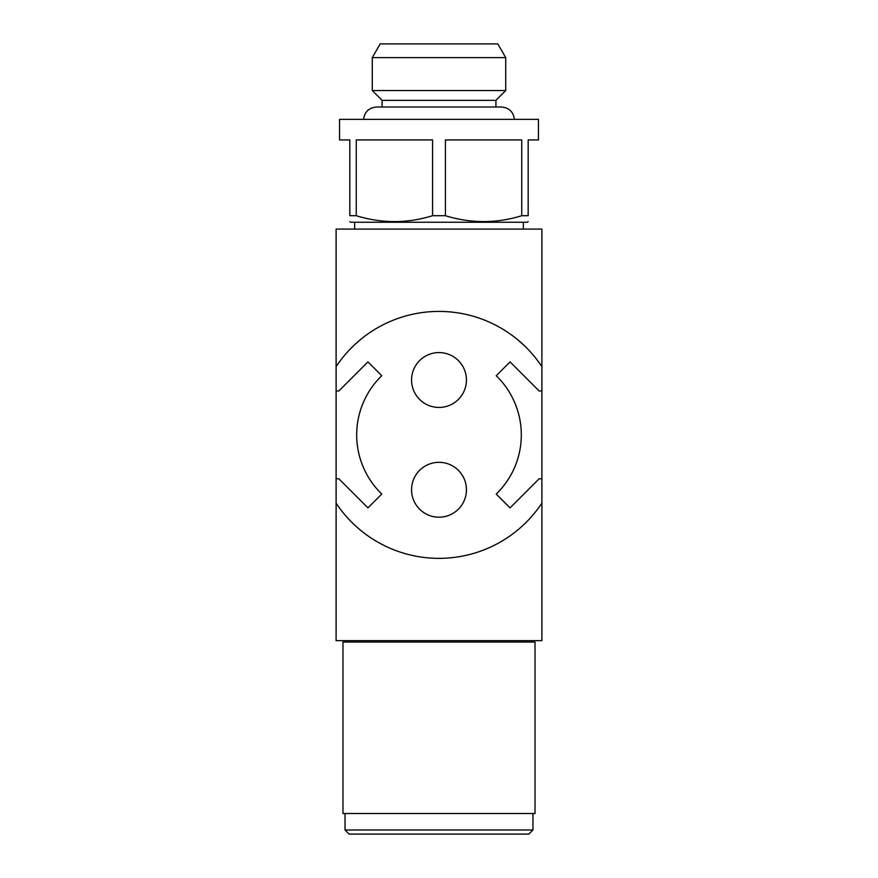 <?xml version="1.0" encoding="UTF-8"?>
<svg xmlns="http://www.w3.org/2000/svg" width="878" height="878" viewBox="0 0 878 878"><rect width="100%" height="100%" fill="white"/><g stroke="black" fill="none" stroke-linecap="round" stroke-linejoin="round"><path stroke-width="1.32" d="M349.883 349.433L354.174 345.164M354.328 345.021L359.651 340.291M517.855 339.874L523.782 345.131M541.891 503.138L541.891 640.666L336.109 640.666L336.109 229.103L541.891 229.103L541.891 503.138A123.469 123.469 0 0 1 336.109 503.138M439 517.197A27.437 27.437 0 0 1 415.239 476.041A27.437 27.437 0 0 1 462.761 476.041A27.437 27.437 0 0 1 439 517.197M439 407.447A27.437 27.437 0 0 1 415.239 366.291A27.437 27.437 0 0 1 462.761 366.291A27.437 27.437 0 0 1 439 407.447M336.109 390.984L338.853 390.984L367.948 361.89L381.776 375.718A82.312 82.312 0 0 0 381.776 494.051L367.948 507.879L338.853 478.784L336.109 478.784M541.891 478.784L539.147 478.784L510.052 507.879L496.224 494.051A82.312 82.312 0 0 0 496.224 375.718L510.052 361.89L539.147 390.984L541.891 390.984M336.109 366.631A123.469 123.469 0 0 1 541.891 366.631M356.259 215.714L356.259 139.931L432.569 139.931L432.569 215.714C407.26 223.539 381.831 223.539 356.259 215.714L349.828 215.714C349.828 223.55 349.828 223.55 349.828 215.714L349.828 139.931L339.545 139.931L339.545 119.353L538.455 119.353L538.455 139.931L528.172 139.931L528.172 215.714C528.172 223.55 528.172 223.55 528.172 215.714L521.741 215.714C496.432 223.539 471.003 223.539 445.431 215.714L445.431 139.931L521.741 139.931L521.741 215.714M372.272 57.619L380.196 43.9L497.804 43.9L505.728 57.619L505.728 90.544L372.272 90.544L372.272 57.619L505.728 57.619M372.272 90.544L382.073 100.344L495.927 100.344L505.728 90.544M432.569 215.714L445.431 215.714M349.828 221.651L350.849 222.244L527.151 222.244L528.172 221.651M477.171 642.037L477.171 640.666M523.365 642.037L523.365 640.666M400.829 642.037L400.829 640.666M354.635 642.037L354.635 640.666M345.021 829.984L349.148 834.1L528.852 834.1L532.979 829.984M345.032 813.522L345.032 829.984L532.968 829.984L532.968 813.522M342.969 642.037L535.031 642.037L535.031 813.522L342.969 813.522L342.969 642.037M382.073 100.344L382.073 107.006L376.574 107.006C368.979 107.687 364.644 111.802 363.569 119.353M495.927 100.344L495.927 107.006L501.426 107.006L376.574 107.006M514.431 119.353C513.356 111.802 509.02 107.687 501.426 107.006M354.635 222.244L354.635 229.103M523.365 222.244L523.365 229.103"/></g></svg>
